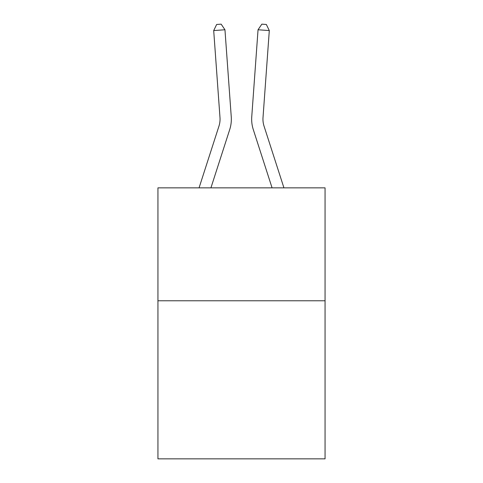 <?xml version="1.0" encoding="UTF-8"?>
<svg xmlns="http://www.w3.org/2000/svg" width="483" height="483" viewBox="0 0 483 483"><rect width="100%" height="100%" fill="white"/><g stroke="black" fill="none" stroke-linecap="round" stroke-linejoin="round"><path stroke-width="0.72" d="M325.059 300.77L325.059 458.85L157.941 458.85L157.941 187.857L325.059 187.857L325.059 300.77L157.941 300.77M231.248 116.759L224.957 29.765L231.248 116.759A33.876 33.876 157.5 0 1 229.703 129.601L210.926 187.857M199.062 187.857L218.956 126.135A22.58 22.58 0 0 0 219.988 117.574L213.697 30.574L216.65 24.476L221.154 24.15L224.957 29.765L213.697 30.574M283.938 187.857L264.044 126.135A22.58 22.58 0 0 1 263.012 117.574L269.303 30.574L258.043 29.765L251.752 116.759A33.876 33.876 0 0 0 253.297 129.601L272.074 187.857M218.956 126.135A22.58 22.58 -22.5 0 0 219.988 117.574A22.58 22.58 -22.5 0 1 218.956 126.135A22.58 22.58 -22.5 0 0 219.988 117.574A22.58 22.58 -22.5 0 1 218.956 126.135A22.58 22.58 -22.5 0 0 219.988 117.574A22.58 22.58 -22.5 0 1 218.956 126.135A22.58 22.58 -22.5 0 0 219.988 117.574A22.58 22.58 -22.5 0 1 218.956 126.135A22.58 22.58 -22.5 0 0 219.988 117.574A22.58 22.58 -22.5 0 1 218.956 126.135A22.58 22.58 -22.5 0 0 219.988 117.574A22.58 22.58 -22.5 0 1 218.956 126.135A22.58 22.58 -22.5 0 0 219.988 117.574A22.58 22.58 -22.5 0 1 218.956 126.135A22.58 22.58 -22.5 0 0 219.988 117.574A22.58 22.58 -22.5 0 1 218.956 126.135A22.58 22.58 -22.5 0 0 219.988 117.574A22.58 22.58 -22.5 0 1 218.956 126.135A22.58 22.58 -22.5 0 0 219.988 117.574A22.58 22.58 -22.5 0 1 218.956 126.135A22.58 22.58 -22.5 0 0 219.988 117.574A22.58 22.58 -22.5 0 1 218.956 126.135A22.58 22.58 -22.5 0 0 219.988 117.574A22.58 22.58 -22.5 0 1 218.956 126.135A22.58 22.58 -22.5 0 0 219.988 117.574A22.58 22.58 -22.5 0 1 218.956 126.135A22.58 22.58 -22.5 0 0 219.988 117.574A22.58 22.58 -22.5 0 1 218.956 126.135A22.58 22.58 -22.5 0 0 219.988 117.574A22.58 22.58 -22.5 0 1 218.956 126.135A22.58 22.58 -22.5 0 0 219.988 117.574A22.58 22.58 -22.5 0 1 218.956 126.135A22.58 22.58 -22.5 0 0 219.988 117.574A22.58 22.58 -22.5 0 1 218.956 126.135A22.58 22.58 -22.5 0 0 219.988 117.574A22.58 22.58 -22.5 0 1 218.956 126.135A22.58 22.58 -22.5 0 0 219.988 117.574A22.58 22.58 -22.5 0 1 218.956 126.135A22.58 22.58 -22.5 0 0 219.988 117.574A22.58 22.58 -22.5 0 1 218.956 126.135A22.58 22.58 -22.5 0 0 219.988 117.574A22.58 22.58 -22.5 0 1 218.956 126.135A22.58 22.58 -22.5 0 0 219.988 117.574A22.58 22.58 -22.5 0 1 218.956 126.135A22.58 22.58 -22.5 0 0 219.988 117.574A22.58 22.58 -22.5 0 1 218.956 126.135A22.58 22.58 -22.5 0 0 219.988 117.574A22.58 22.58 -22.5 0 1 218.956 126.135A22.58 22.58 -22.5 0 0 219.988 117.574M269.303 30.574L266.35 24.476L261.846 24.15L258.043 29.765L251.752 116.759M264.044 126.135A22.58 22.58 0 0 1 263.012 117.574A22.58 22.58 0 0 0 264.044 126.135A22.58 22.58 0 0 1 263.012 117.574A22.58 22.58 0 0 0 264.044 126.135A22.58 22.58 0 0 1 263.012 117.574A22.58 22.58 0 0 0 264.044 126.135A22.58 22.58 0 0 1 263.012 117.574A22.58 22.58 0 0 0 264.044 126.135A22.58 22.58 0 0 1 263.012 117.574A22.58 22.58 0 0 0 264.044 126.135A22.58 22.58 0 0 1 263.012 117.574A22.58 22.58 0 0 0 264.044 126.135A22.58 22.58 0 0 1 263.012 117.574A22.58 22.58 0 0 0 264.044 126.135A22.58 22.58 0 0 1 263.012 117.574A22.58 22.58 0 0 0 264.044 126.135A22.58 22.58 0 0 1 263.012 117.574A22.58 22.58 0 0 0 264.044 126.135A22.58 22.58 0 0 1 263.012 117.574A22.58 22.58 0 0 0 264.044 126.135A22.58 22.58 0 0 1 263.012 117.574A22.58 22.58 0 0 0 264.044 126.135A22.58 22.58 0 0 1 263.012 117.574A22.58 22.58 0 0 0 264.044 126.135A22.58 22.58 0 0 1 263.012 117.574A22.58 22.58 0 0 0 264.044 126.135A22.58 22.58 0 0 1 263.012 117.574A22.58 22.58 0 0 0 264.044 126.135A22.58 22.58 0 0 1 263.012 117.574A22.58 22.58 0 0 0 264.044 126.135A22.58 22.58 0 0 1 263.012 117.574A22.58 22.58 0 0 0 264.044 126.135A22.58 22.58 0 0 1 263.012 117.574A22.58 22.58 0 0 0 264.044 126.135A22.58 22.58 0 0 1 263.012 117.574A22.58 22.58 0 0 0 264.044 126.135A22.58 22.58 0 0 1 263.012 117.574A22.58 22.58 0 0 0 264.044 126.135A22.58 22.58 0 0 1 263.012 117.574A22.58 22.58 0 0 0 264.044 126.135A22.58 22.58 0 0 1 263.012 117.574A22.58 22.58 0 0 0 264.044 126.135A22.58 22.58 0 0 1 263.012 117.574A22.58 22.58 0 0 0 264.044 126.135A22.58 22.58 0 0 1 263.012 117.574A22.58 22.58 0 0 0 264.044 126.135A22.58 22.58 0 0 1 263.012 117.574A22.58 22.58 0 0 0 264.044 126.135"/></g></svg>
